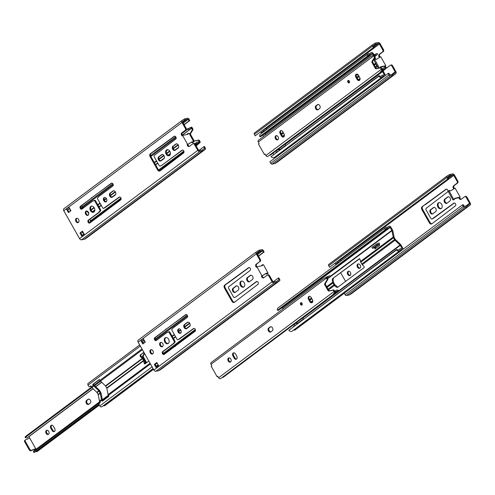 <?xml version="1.0" encoding="UTF-8"?>
<svg xmlns="http://www.w3.org/2000/svg" width="495" height="495" viewBox="0 0 495 495"><rect width="100%" height="100%" fill="white"/><g stroke="black" fill="none" stroke-linecap="round" stroke-linejoin="round"><path stroke-width="0.74" d="M266.768 129.442L266.335 128.681L263.835 129.678M382.74 49.89L379.418 44.006A0.811 0.557 53.2 0 0 378.564 43.492L376.639 43.882A0.507 0.347 -126.8 0 1 376.491 43.882A2.419 1.658 53.2 0 0 375.315 44.067A2.419 1.658 53.2 0 0 374.969 44.482A0.507 0.347 -126.8 0 1 374.882 44.581L373.292 45.583L374.133 47.303L373.416 47.588L372.568 46.085A1.299 0.891 -126.8 0 1 372.636 44.705A1.299 0.891 -126.8 0 1 372.673 44.68L374.882 43.282A3.31 2.277 -126.8 0 1 375.439 43.065L378.124 42.52A1.912 1.312 -126.8 0 1 380.129 43.721L383.458 49.605L382.74 49.89A1.522 1.089 68.3 0 1 382.598 51.864L379.244 54.37A2.03 1.448 -111.7 0 0 378.768 56.282L379.455 57.488M275.536 157.571L275.152 156.896M273.735 154.391L273.036 153.159M263.581 136.447L262.796 135.055M261.744 133.198L261.447 132.672M395.189 71.886L391.861 66.008A1.522 1.089 68.3 0 0 390.413 65.253L391.13 64.969A1.522 1.089 68.3 0 1 392.578 65.724L395.907 71.608A1.912 1.312 -126.8 0 1 395.808 73.631A1.912 1.312 -126.8 0 1 395.746 73.668L393.544 75.067A3.31 2.277 -126.8 0 1 392.987 75.29L390.301 75.84A1.299 0.891 -126.8 0 1 388.934 75.017L388.086 73.514L388.798 73.229L389.862 74.863L391.793 74.467A0.507 0.347 -126.8 0 1 391.935 74.473A2.419 1.658 53.2 0 0 393.11 74.281A2.419 1.658 53.2 0 0 393.457 73.866A0.507 0.347 -126.8 0 1 393.544 73.767L395.128 72.765A0.811 0.557 53.2 0 0 395.189 71.886L391.718 74.485M386.979 67.784A2.03 1.448 68.3 0 1 385.877 67.301L385.221 66.144L384.448 66.318L385.166 67.586A2.03 1.448 -111.7 0 0 386.638 67.994A2.03 1.448 -111.7 0 0 386.88 67.858L390.233 65.352A1.522 1.089 68.3 0 1 390.413 65.253M384.448 66.318L380.321 67.289M379.362 67.976L374.61 59.239L375.191 58.998L376.144 59.505L380.729 56.715L385.815 65.705L385.221 66.144M378.446 68.192L373.88 60.124L374.579 59.27M263.26 130.105L263.711 130.909L266.062 129.975M260.778 131.961L261.23 132.759L263.575 131.825M380.104 57.092L379.486 55.997L378.768 56.282M385.877 67.301L385.166 67.586M388.086 73.514L269.893 161.785L270.746 163.288A1.299 0.891 -126.8 0 0 272.108 164.105L274.793 163.554A3.31 2.277 -126.8 0 0 275.35 163.331L277.553 161.939A1.912 1.312 -126.8 0 0 277.615 161.896L395.808 73.631M383.458 49.605A1.522 1.089 68.3 0 1 383.316 51.579L382.598 51.864M379.486 55.997A2.03 1.448 68.3 0 1 379.956 54.085L383.316 51.579M373.416 47.588L255.222 135.859L254.374 134.355A1.299 0.891 -126.8 0 1 254.442 132.976A1.299 0.891 -126.8 0 1 254.48 132.951L372.599 44.736M261.23 132.759L263.711 130.909M374.133 47.303L255.222 135.859M385.815 65.705L380.333 66.912L380.29 67.766M341.111 260.853L340.684 260.085L338.178 261.082M432.741 213.821L435.637 211.656A2.333 1.671 -111.7 0 0 435.959 208.822A2.333 1.671 -111.7 0 0 433.639 207.473A2.333 1.671 -111.7 0 0 433.36 207.628L430.464 209.793A2.333 1.671 -111.7 0 0 430.143 212.627A2.333 1.671 -111.7 0 0 432.469 213.976A2.333 1.671 -111.7 0 0 432.741 213.821M441.651 204.305A3.199 2.283 -111.7 0 0 438.607 202.721A3.199 2.283 -111.7 0 0 437.667 206.539A3.199 2.283 -111.7 0 0 440.971 208.667A3.199 2.283 -111.7 0 0 441.651 204.305M446.985 203.185L449.881 201.019A2.333 1.671 -111.7 0 0 450.203 198.186A2.333 1.671 -111.7 0 0 447.882 196.837A2.333 1.671 -111.7 0 0 447.604 196.991L444.708 199.157A2.333 1.671 -111.7 0 0 444.386 201.991A2.333 1.671 -111.7 0 0 446.707 203.34A2.333 1.671 -111.7 0 0 446.985 203.185M360.181 265.134A2.333 1.671 -111.7 0 0 357.959 263.977A2.333 1.671 -111.7 0 0 357.272 266.762A2.333 1.671 -111.7 0 0 359.686 268.315A2.333 1.671 -111.7 0 0 360.181 265.134M350.398 272.436A2.283 1.634 -111.7 0 0 348.226 271.303A2.283 1.634 -111.7 0 0 347.552 274.032A2.283 1.634 -111.7 0 0 349.916 275.554A2.283 1.634 -111.7 0 0 350.398 272.436M455.357 205.908L431.863 223.827A2.333 1.671 68.3 0 1 431.584 223.981A2.333 1.671 68.3 0 1 429.363 222.824L421.932 209.682A2.333 1.671 68.3 0 1 422.148 206.656L445.939 189.263A1.596 1.145 68.3 0 1 446.131 189.152A1.596 1.145 68.3 0 1 447.721 190.08A1.596 1.145 68.3 0 1 447.499 192.023L426.183 208.315A1.219 0.872 -111.7 0 0 426.071 209.899L430.879 218.394A1.219 0.872 -111.7 0 0 432.036 218.994A1.219 0.872 -111.7 0 0 432.178 218.914L453.797 203.148A1.596 1.145 68.3 0 1 453.983 203.037A1.596 1.145 68.3 0 1 455.579 203.965A1.596 1.145 68.3 0 1 455.357 205.908M457.089 181.294L453.76 175.409A0.811 0.557 53.2 0 0 452.906 174.896L450.982 175.292A0.507 0.347 -126.8 0 1 450.834 175.286A2.419 1.658 53.2 0 0 449.658 175.478A2.419 1.658 53.2 0 0 449.318 175.886A0.507 0.347 -126.8 0 1 449.225 175.985L447.635 176.987L448.476 178.707L447.765 178.992L446.911 177.488A1.299 0.891 -126.8 0 1 446.979 176.109A1.299 0.891 -126.8 0 1 447.016 176.084L449.225 174.692A3.31 2.277 -126.8 0 1 449.788 174.469L452.473 173.924A1.912 1.312 -126.8 0 1 454.472 175.125L457.801 181.009L457.089 181.294A1.522 1.089 68.3 0 1 456.947 183.268L453.593 185.774A2.03 1.448 -111.7 0 0 453.117 187.685L453.797 188.892M345.597 281.408L340.752 272.844M336.086 264.602L335.796 264.076M469.538 203.297L466.21 197.412A1.522 1.089 68.3 0 0 464.762 196.657L465.473 196.373A1.522 1.089 68.3 0 1 466.921 197.128L470.25 203.012A1.912 1.312 -126.8 0 1 470.151 205.035A1.912 1.312 -126.8 0 1 470.095 205.072L467.893 206.471A3.31 2.277 -126.8 0 1 467.336 206.693L464.65 207.244A1.299 0.891 -126.8 0 1 463.283 206.421L462.429 204.918L463.147 204.633L464.211 206.267L466.135 205.871A0.507 0.347 -126.8 0 1 466.284 205.877A2.419 1.658 53.2 0 0 467.453 205.685A2.419 1.658 53.2 0 0 467.8 205.27A0.507 0.347 -126.8 0 1 467.893 205.171L469.47 204.169A0.811 0.557 53.2 0 0 469.538 203.297L466.061 205.889M461.321 199.194A2.03 1.448 68.3 0 1 460.22 198.705L459.57 197.548L458.791 197.722L459.509 198.99A2.03 1.448 -111.7 0 0 460.981 199.398A2.03 1.448 -111.7 0 0 461.222 199.268L464.576 196.763A1.522 1.089 68.3 0 1 464.762 196.657M458.791 197.722L454.67 198.693M453.903 199.733L452.906 199.801L448.229 191.528L448.922 190.674M460.158 197.109L454.682 198.322L454.583 199.231L453.612 199.268L448.953 190.643L449.54 190.402L450.487 190.909L455.072 188.119L460.158 197.109L459.57 197.548M337.602 261.515L338.054 262.313L340.405 261.379M335.121 263.365L335.573 264.163L337.924 263.229M454.447 188.502L453.828 187.407L453.117 187.685M460.22 198.705L459.509 198.99M462.429 204.918L344.235 293.188L345.089 294.692A1.299 0.891 -126.8 0 0 346.457 295.515L349.142 294.964A3.31 2.277 -126.8 0 0 349.699 294.742L351.902 293.343A1.912 1.312 -126.8 0 0 351.957 293.3L470.151 205.035M457.801 181.009A1.522 1.089 68.3 0 1 457.658 182.983L456.947 183.268M453.828 187.407A2.03 1.448 68.3 0 1 454.305 185.489L457.658 182.983M432.803 213.778A2.333 1.671 68.3 0 1 430.749 212.095A2.333 1.671 68.3 0 1 431.176 209.509L434.016 207.386M441.311 208.482A3.199 2.283 68.3 0 1 438.391 206.285A3.199 2.283 68.3 0 1 438.941 202.647A3.199 2.283 68.3 0 1 438.978 202.622M447.047 203.142A2.333 1.671 68.3 0 1 444.993 201.459A2.333 1.671 68.3 0 1 445.42 198.872L448.253 196.75M360.02 268.117A2.333 1.671 68.3 0 1 357.984 266.477A2.333 1.671 68.3 0 1 358.337 263.891M350.25 275.35A2.283 1.634 68.3 0 1 348.27 273.747A2.283 1.634 68.3 0 1 348.604 271.223M454.348 202.981L433.509 218.295M433.224 218.382L432.896 218.629A1.219 0.872 68.3 0 1 432.748 218.71A1.219 0.872 68.3 0 1 432.587 218.753M446.49 189.096L425.657 204.41M425.366 204.497L422.148 206.656M431.925 223.777A2.333 1.671 68.3 0 1 430.081 222.54L422.643 209.397A2.333 1.671 68.3 0 1 422.86 206.372M447.765 178.992L329.571 267.263L328.717 265.759A1.299 0.891 -126.8 0 1 328.785 264.38A1.299 0.891 -126.8 0 1 328.829 264.355L446.942 176.14M335.573 264.163L338.054 262.313M448.476 178.707L329.571 267.263M373.18 55.013L372.463 53.751A0.507 0.347 53.2 0 0 371.751 53.578A3.607 2.475 -126.8 0 1 371.194 54.277A3.607 2.475 -126.8 0 1 369.579 54.592A2.184 1.504 53.2 0 0 368.608 54.784A2.184 1.504 53.2 0 0 368.193 56.343L260.611 136.688L259.733 136.589A3.298 2.271 -126.8 0 1 260.351 134.238L367.94 53.887A3.298 2.271 -126.8 0 1 369.412 53.602A2.487 1.708 53.2 0 0 370.526 53.386A2.487 1.708 53.2 0 0 370.91 52.897A1.627 1.114 -126.8 0 1 371.163 52.581A1.627 1.114 -126.8 0 1 373.193 53.466L373.886 54.685M368.193 56.343L367.315 56.244L259.733 136.589M357.978 74.646L357.235 75.203L357.013 74.102M377.716 66.899L377.326 66.528A2.03 1.398 -126.8 0 1 376.806 65.854L375.792 64.072A2.03 1.398 -126.8 0 1 375.507 63.304L375.408 62.822M374.684 59.202L374.498 58.268M375.049 56.832A2.03 1.398 -126.8 0 1 375.13 57.142L375.526 59.103M278.475 149.1A0.916 0.631 -126.8 0 1 278.598 149.286L279.118 150.202L285.733 145.258L285.219 144.342A0.916 0.631 53.2 0 0 285.095 144.156M279.743 149.731L279.329 148.995A2.03 1.398 -126.8 0 0 279.087 148.642M276.464 150.604A0.916 0.631 -126.8 0 1 276.587 150.783L277.107 151.699L275.925 152.584A0.712 0.507 -111.7 0 0 275.746 152.893M277.033 156.451A1.627 1.114 -126.8 0 1 276.451 156.439A2.487 1.708 53.2 0 0 275.851 156.377M384.621 76.1A1.627 1.114 -126.8 0 1 384.033 76.094A2.487 1.708 53.2 0 0 382.753 76.273A2.487 1.708 53.2 0 0 382.437 76.62A3.298 2.271 -126.8 0 1 382.022 77.084L274.434 157.435A3.298 2.271 -126.8 0 1 271.087 156.661L379.133 75.679A2.184 1.504 53.2 0 0 381.354 76.193A2.184 1.504 53.2 0 0 381.626 75.883A3.607 2.475 -126.8 0 1 382.084 75.376A3.607 2.475 -126.8 0 1 383.941 75.116A0.507 0.347 53.2 0 0 384.231 74.547L382.579 71.633A0.916 0.631 53.2 0 0 382.456 71.447M382.022 77.084A3.298 2.271 -126.8 0 1 378.669 76.31L379.133 75.679M383.068 70.989A2.03 1.398 -126.8 0 1 383.309 71.342L384.955 74.256A1.627 1.114 -126.8 0 1 385.061 75.772M367.315 56.244A3.298 2.271 -126.8 0 1 367.94 53.887M265.425 135.067L264.881 134.102A0.507 0.347 53.2 0 0 264.646 133.854M371.194 54.277L263.606 134.628A3.607 2.475 -126.8 0 1 262.969 134.925M378.669 76.31L271.087 156.661M377.221 244.852L372.488 248.379L374.666 247.519L374.944 248.911L379.671 245.378L379.17 242.89L376.67 243.887L377.221 244.852L379.393 243.986M402.33 249.808A1.627 1.114 -126.8 0 1 401.742 249.796A2.487 1.708 53.2 0 0 400.461 249.975A2.487 1.708 53.2 0 0 400.146 250.328A3.298 2.271 -126.8 0 1 399.725 250.792A3.298 2.271 -126.8 0 1 396.377 250.012L396.841 249.381A2.184 1.504 53.2 0 0 399.057 249.895A2.184 1.504 53.2 0 0 399.335 249.585A3.607 2.475 -126.8 0 1 399.793 249.078A3.607 2.475 -126.8 0 1 401.649 248.824A0.507 0.347 53.2 0 0 401.934 248.249L400.288 245.334A0.916 0.631 53.2 0 0 400.053 245.031L395.035 240.23A2.03 1.398 -126.8 0 1 394.515 239.561L393.5 237.773A2.03 1.398 -126.8 0 1 393.209 237.012L391.953 230.713A0.916 0.631 53.2 0 0 391.823 230.373L390.171 227.459A0.507 0.347 53.2 0 0 389.46 227.279A3.607 2.475 -126.8 0 1 388.903 227.985A3.607 2.475 -126.8 0 1 387.288 228.294A2.184 1.504 53.2 0 0 386.31 228.486A2.184 1.504 53.2 0 0 385.902 230.045L278.314 310.39L277.435 310.291A3.298 2.271 -126.8 0 1 278.06 307.94L385.642 227.595A3.298 2.271 -126.8 0 1 387.121 227.304A2.487 1.708 53.2 0 0 388.235 227.087A2.487 1.708 53.2 0 0 388.618 226.605A1.627 1.114 -126.8 0 1 388.872 226.289A1.627 1.114 -126.8 0 1 390.901 227.168L392.547 230.082A2.03 1.398 -126.8 0 1 392.838 230.843L394.1 237.142A0.916 0.631 53.2 0 0 394.23 237.482L395.239 239.271A0.916 0.631 53.2 0 0 395.474 239.574L400.492 244.375A2.03 1.398 -126.8 0 1 401.012 245.044L402.664 247.958A1.627 1.114 -126.8 0 1 402.769 249.48M385.902 230.045L385.023 229.946L277.435 310.291M379.442 244.227L374.666 247.519M376.67 243.887L371.943 247.413L372.488 248.379M393.5 237.773L360.762 262.226A2.03 1.398 -126.8 0 1 360.471 261.459L360.038 259.312L359.252 258.761L332.628 278.623L332.232 280.059L332.665 282.224A2.03 1.398 53.2 0 0 332.956 282.992L327.096 287.366M375.457 247.197L375.693 248.348M359.686 258.712L332.628 278.623M337.85 287.187L334.929 284.786A0.916 0.631 53.2 0 1 334.694 284.489L333.686 282.701A0.916 0.631 53.2 0 1 333.556 282.354L333.03 279.743L333.42 278.308M336.984 286.754L336.192 287.075L334.49 285.448A2.03 1.398 53.2 0 1 333.97 284.774L332.956 282.992M336.192 287.075L337.571 287.391L364.209 267.523L364.004 266.322L362.291 264.683A2.03 1.398 -126.8 0 1 361.771 264.014L360.762 262.226M296.183 322.808A0.916 0.631 -126.8 0 1 296.307 322.988L296.827 323.903L303.441 318.959L302.928 318.044A0.916 0.631 53.2 0 0 302.798 317.864M297.452 323.433L297.031 322.703A2.03 1.398 -126.8 0 0 296.796 322.344M294.172 324.305A0.916 0.631 -126.8 0 1 294.296 324.491L294.816 325.401L293.634 326.285A0.712 0.507 -111.7 0 0 293.455 326.595M344.26 293.232L294.995 330.029A1.627 1.114 -126.8 0 1 294.154 330.146A2.487 1.708 53.2 0 0 293.56 330.078M399.725 250.792L292.143 331.136A3.298 2.271 -126.8 0 1 288.789 330.363L396.841 249.381M385.023 229.946A3.298 2.271 -126.8 0 1 385.642 227.595M283.134 308.769L282.589 307.803A0.507 0.347 53.2 0 0 282.354 307.556M388.903 227.985L281.315 308.329A3.607 2.475 -126.8 0 1 280.677 308.626M396.377 250.012L288.789 330.363M373.434 54.865A1.627 1.114 53.2 0 0 373.7 55.867L374.164 56.684A1.015 0.724 68.3 0 1 374.22 57.835L371.986 61.448A1.015 0.724 -111.7 0 0 372.042 62.599L375.278 68.31A1.015 0.724 -111.7 0 0 376.169 68.836L379.95 67.964A1.015 0.724 68.3 0 1 380.841 68.489L381.305 69.306A1.627 1.114 53.2 0 0 382.066 70.111L383.73 69.448A2.184 1.504 -126.8 0 1 384.064 69.034A2.184 1.504 -126.8 0 1 385.178 68.873L385.784 68.18A3.298 2.271 53.2 0 0 383.396 68.137A3.298 2.271 53.2 0 0 382.765 69.139A0.507 0.347 -126.8 0 1 382.029 69.015L381.565 68.199A1.015 0.724 -111.7 0 0 380.674 67.673L376.893 68.551A1.015 0.724 -111.7 0 1 376.002 68.025L372.772 62.308A1.015 0.724 -111.7 0 1 372.71 61.157L374.944 57.544A1.015 0.724 -111.7 0 0 374.888 56.393L374.424 55.576A0.507 0.347 -126.8 0 1 374.777 55.025A3.298 2.271 53.2 0 0 376.887 54.939A3.298 2.271 53.2 0 0 377.574 53.664L376.553 53.627A2.184 1.504 -126.8 0 1 376.219 54.042A2.184 1.504 -126.8 0 1 375.105 54.203L370.124 56.876L258.365 140.339A1.627 1.114 53.2 0 0 258.285 142.059L259.114 143.525L258.464 144.008L264.41 154.52L265.165 154.223M349.359 81.112A1.281 0.916 -111.7 0 0 348.146 80.475A1.281 0.916 -111.7 0 0 347.768 82.003A1.281 0.916 -111.7 0 0 349.086 82.857A1.281 0.916 -111.7 0 0 349.241 82.77A1.281 0.916 -111.7 0 0 349.359 81.112M358.442 75.259A2.234 1.596 -111.7 0 0 356.32 74.157A2.234 1.596 -111.7 0 0 355.843 77.201L357.081 79.392A2.234 1.596 -111.7 0 0 359.209 80.499A2.234 1.596 -111.7 0 0 359.686 77.449L358.442 75.259M319.584 108.584A2.234 1.596 -111.7 0 0 319.894 105.868A2.234 1.596 -111.7 0 0 317.666 104.581A2.234 1.596 -111.7 0 0 317.4 104.73L315.928 105.831A2.234 1.596 -111.7 0 0 315.618 108.541A2.234 1.596 -111.7 0 0 317.839 109.834A2.234 1.596 -111.7 0 0 318.106 109.686L319.584 108.584M282.8 131.75A2.234 1.596 -111.7 0 0 280.677 130.649A2.234 1.596 -111.7 0 0 280.201 133.693L281.438 135.884A2.234 1.596 -111.7 0 0 283.567 136.991A2.234 1.596 -111.7 0 0 284.037 133.941L282.8 131.75M278.103 136.818A2.234 1.596 -111.7 0 0 275.975 135.717A2.234 1.596 -111.7 0 0 275.319 138.383A2.234 1.596 -111.7 0 0 277.627 139.868A2.234 1.596 -111.7 0 0 277.893 139.72A2.234 1.596 -111.7 0 0 278.103 136.818M264.41 154.52L265.06 154.038L265.889 155.504A1.627 1.114 53.2 0 0 267.919 156.383L379.671 72.92L382.066 70.111M348.554 80.444A1.281 0.916 -111.7 0 0 348.492 81.712A1.281 0.916 -111.7 0 0 349.408 82.597M356.709 74.077A2.234 1.596 -111.7 0 0 356.567 76.917L357.811 79.107A2.234 1.596 -111.7 0 0 359.543 80.289M318.05 104.501L316.651 105.54A2.234 1.596 -111.7 0 0 316.237 108.003A2.234 1.596 -111.7 0 0 318.186 109.624M281.061 130.569A2.234 1.596 -111.7 0 0 280.925 133.409L282.162 135.599A2.234 1.596 -111.7 0 0 283.901 136.781M276.365 135.636A2.234 1.596 -111.7 0 0 276.043 138.093A2.234 1.596 -111.7 0 0 277.961 139.658M383.73 69.448L379.671 72.92M269.701 155.053A2.184 1.504 -126.8 0 1 270.233 155.257L383.285 70.828L385.178 68.873M385.71 68.663L383.285 70.828M375.501 54.258L376.553 53.627M326.162 277.095A1.627 1.114 53.2 0 0 326.422 278.097L326.886 278.92A1.015 0.724 68.3 0 1 326.941 280.065L324.714 283.685A1.015 0.724 -111.7 0 0 324.769 284.829L327.999 290.546A1.015 0.724 -111.7 0 0 328.89 291.072L332.677 290.2A1.015 0.724 68.3 0 1 333.568 290.726L334.026 291.543A1.627 1.114 53.2 0 0 334.787 292.347L336.458 291.685A2.184 1.504 -126.8 0 1 336.792 291.264A2.184 1.504 -126.8 0 1 337.906 291.11L338.512 290.417A3.298 2.271 53.2 0 0 336.124 290.373A3.298 2.271 53.2 0 0 335.486 291.376A0.507 0.347 -126.8 0 1 334.756 291.252L334.292 290.435A1.015 0.724 -111.7 0 0 333.401 289.909L329.621 290.782A1.015 0.724 -111.7 0 1 328.729 290.256L325.493 284.545A1.015 0.724 -111.7 0 1 325.438 283.394L327.671 279.78A1.015 0.724 -111.7 0 0 327.61 278.629L327.152 277.813A0.507 0.347 -126.8 0 1 327.504 277.262A3.298 2.271 53.2 0 0 329.614 277.169A3.298 2.271 53.2 0 0 330.301 275.901L329.28 275.857A2.184 1.504 -126.8 0 1 328.946 276.278A2.184 1.504 -126.8 0 1 327.832 276.433L322.845 279.112L211.093 362.575A1.627 1.114 53.2 0 0 211.006 364.295L211.835 365.762L211.186 366.244L217.132 376.757L217.887 376.46M302.086 303.342A1.281 0.916 -111.7 0 0 300.867 302.711A1.281 0.916 -111.7 0 0 300.49 304.239A1.281 0.916 -111.7 0 0 301.814 305.087A1.281 0.916 -111.7 0 0 301.962 305.007A1.281 0.916 -111.7 0 0 302.086 303.342M311.169 297.495A2.234 1.596 -111.7 0 0 309.041 296.387A2.234 1.596 -111.7 0 0 308.571 299.438L309.808 301.628A2.234 1.596 -111.7 0 0 311.93 302.73A2.234 1.596 -111.7 0 0 312.407 299.685L311.169 297.495M272.306 330.815A2.234 1.596 -111.7 0 0 272.615 328.105A2.234 1.596 -111.7 0 0 270.394 326.811A2.234 1.596 -111.7 0 0 270.128 326.96L268.649 328.067A2.234 1.596 -111.7 0 0 268.346 330.778A2.234 1.596 -111.7 0 0 270.567 332.071A2.234 1.596 -111.7 0 0 270.833 331.922L272.306 330.815M235.527 353.987A2.234 1.596 -111.7 0 0 233.399 352.886A2.234 1.596 -111.7 0 0 232.922 355.93L234.166 358.12A2.234 1.596 -111.7 0 0 236.288 359.228A2.234 1.596 -111.7 0 0 236.765 356.177L235.527 353.987M230.825 359.054A2.234 1.596 -111.7 0 0 228.702 357.953A2.234 1.596 -111.7 0 0 228.04 360.614A2.234 1.596 -111.7 0 0 230.348 362.105A2.234 1.596 -111.7 0 0 230.614 361.956A2.234 1.596 -111.7 0 0 230.825 359.054M217.132 376.757L217.781 376.274L218.611 377.735A1.627 1.114 53.2 0 0 220.64 378.619L332.399 295.156L334.787 292.347M301.276 302.68A1.281 0.916 -111.7 0 0 301.22 303.949A1.281 0.916 -111.7 0 0 302.129 304.833M309.431 296.307A2.234 1.596 -111.7 0 0 309.295 299.147L310.532 301.337A2.234 1.596 -111.7 0 0 312.271 302.525M270.777 326.731L269.379 327.777A2.234 1.596 -111.7 0 0 268.964 330.239A2.234 1.596 -111.7 0 0 270.907 331.86M233.788 352.799A2.234 1.596 -111.7 0 0 233.652 355.639L234.89 357.829A2.234 1.596 -111.7 0 0 236.629 359.017M229.086 357.866A2.234 1.596 -111.7 0 0 228.77 360.329A2.234 1.596 -111.7 0 0 230.689 361.894M336.458 291.685L332.399 295.156M222.422 377.283A2.184 1.504 -126.8 0 1 222.954 377.493L336.012 293.059L337.906 291.11M338.438 290.893L336.012 293.059M328.228 276.495L329.28 275.857M66.472 209.088L68.954 207.238L70.94 210.74L68.452 212.596L66.472 209.088A1.015 0.699 53.2 0 0 67.629 209.701L69.071 212.132M162.236 154.452L159.402 156.569A2.333 1.671 -111.7 0 0 158.975 159.155A2.333 1.671 -111.7 0 0 161.03 160.838M167.205 149.682A3.199 2.283 -111.7 0 0 166.605 153.314A3.199 2.283 -111.7 0 0 169.537 155.541M176.48 143.816L173.646 145.932A2.333 1.671 -111.7 0 0 173.219 148.519A2.333 1.671 -111.7 0 0 175.273 150.202M97.131 193.823L80.425 206.297A1.596 1.145 68.3 0 0 80.202 208.24A1.596 1.145 68.3 0 0 81.799 209.162A1.596 1.145 68.3 0 0 81.984 209.057L92.386 201.292A0.811 0.582 68.3 0 0 92.472 201.242L93.747 200.667A1.015 0.724 68.3 0 1 94.83 201.1L99.835 209.948A1.015 0.724 68.3 0 1 99.742 211.266L98.765 212.367A0.811 0.582 68.3 0 0 98.691 212.435L88.289 220.207A1.596 1.145 68.3 0 0 88.073 222.144A1.596 1.145 68.3 0 0 89.663 223.072A1.596 1.145 68.3 0 0 89.855 222.96L106.58 210.455A0.811 0.582 68.3 0 0 106.654 210.381L120.687 199.906A1.596 1.145 68.3 0 0 120.91 197.963A1.596 1.145 68.3 0 0 119.32 197.041A1.596 1.145 68.3 0 0 119.128 197.146L103.746 208.271A1.015 0.724 68.3 0 1 102.663 207.838L97.657 198.99A1.015 0.724 68.3 0 1 97.75 197.672L98.728 196.571A0.811 0.582 68.3 0 0 98.802 196.496L112.835 186.021A1.596 1.145 68.3 0 0 113.052 184.078A1.596 1.145 68.3 0 0 111.462 183.15A1.596 1.145 68.3 0 0 111.27 183.261L97.131 193.823L111.827 183.094M82.145 208.94A1.596 1.145 68.3 0 1 80.821 207.721A1.596 1.145 68.3 0 1 81.137 206.013L96.878 193.898M93.475 200.871L92.472 201.242M90.016 222.843A1.596 1.145 68.3 0 1 88.692 221.624A1.596 1.145 68.3 0 1 89.007 219.922L99.402 212.157A0.811 0.582 68.3 0 1 99.483 212.083L100.454 210.981A1.015 0.724 -111.7 0 0 100.547 209.663L95.541 200.815A1.015 0.724 -111.7 0 0 94.458 200.382M101.326 214.756L100.361 215.115M104.983 207.708L119.685 196.979M104.204 208.092A1.015 0.724 -111.7 0 0 104.464 207.987L104.736 207.782M104.643 197.449A2.333 1.671 -111.7 0 0 104.29 200.036A2.333 1.671 -111.7 0 0 106.326 201.675M113.596 190.761L110.756 192.877A2.333 1.671 -111.7 0 0 110.329 195.469A2.333 1.671 -111.7 0 0 112.384 197.146M91.538 206.118A3.248 2.32 -111.7 0 0 90.919 209.806A3.248 2.32 -111.7 0 0 93.901 212.07M86.563 210.95A2.333 1.671 -111.7 0 0 86.21 213.537A2.333 1.671 -111.7 0 0 88.24 215.177M76.83 218.283A2.283 1.634 -111.7 0 0 76.49 220.807A2.283 1.634 -111.7 0 0 78.47 222.41M161.735 165.355L160.405 165.974A1.219 0.872 68.3 0 1 160.256 166.054A1.219 0.872 68.3 0 1 159.099 165.454L154.292 156.958A1.219 0.872 68.3 0 1 154.409 155.374L175.725 139.083A1.596 1.145 68.3 0 0 175.948 137.14A1.596 1.145 68.3 0 0 174.351 136.212A1.596 1.145 68.3 0 0 174.166 136.323L150.375 153.716A2.333 1.671 68.3 0 0 150.152 156.742L157.589 169.884A2.333 1.671 68.3 0 0 159.811 171.041A2.333 1.671 68.3 0 0 160.089 170.886L183.583 152.967A1.596 1.145 68.3 0 0 183.8 151.025A1.596 1.145 68.3 0 0 182.21 150.103A1.596 1.145 68.3 0 0 182.018 150.208L161.735 165.355L182.575 150.041M160.813 165.813A1.219 0.872 -111.7 0 0 160.974 165.776A1.219 0.872 -111.7 0 0 161.116 165.689L161.45 165.448M153.877 151.47L174.716 136.156M160.145 170.843A2.333 1.671 68.3 0 1 158.301 169.599L150.87 156.463A2.333 1.671 68.3 0 1 151.086 153.431L153.592 151.557M82.566 231.295L80.697 232.693L82.17 235.292M187.667 144.453L192.258 141.663L192.97 142.127L193.786 141.929L189.127 133.304L188.162 133.341L188.063 134.25L182.587 135.463L187.667 144.453L187.079 144.893L187.729 144.497L188.447 145.765A2.03 1.448 -111.7 0 0 189.548 146.254M193.514 143.538A1.522 1.089 68.3 0 1 193.7 143.439A1.522 1.089 68.3 0 1 195.148 144.187L198.476 150.072A0.811 0.557 -126.8 0 0 199.324 150.585L201.255 150.189A0.507 0.347 53.2 0 1 201.397 150.195A2.419 1.658 -126.8 0 0 202.573 150.004A2.419 1.658 -126.8 0 0 202.919 149.595L202.078 150.22M185.316 128.353L186.027 128.069L182.698 122.185A0.811 0.557 -126.8 0 1 182.766 121.312L184.344 120.31A0.507 0.347 53.2 0 0 184.431 120.211A2.419 1.658 -126.8 0 1 184.777 119.796A2.419 1.658 -126.8 0 1 185.953 119.604A0.507 0.347 53.2 0 0 186.101 119.611L188.026 119.215L189.09 120.848L189.802 120.563L188.954 119.06A1.299 0.891 53.2 0 0 187.586 118.237L184.901 118.788A3.31 2.277 53.2 0 0 184.344 119.01L182.141 120.409A1.912 1.312 53.2 0 0 182.086 120.446A1.912 1.312 53.2 0 0 181.987 122.469L185.316 128.353A1.522 1.089 68.3 0 1 185.167 130.327L182.531 132.549A2.03 1.448 -111.7 0 0 182.055 134.467L182.612 135.457M186.027 128.069A1.522 1.089 68.3 0 1 185.885 130.043M84.045 233.912L82.133 235.342A1.015 0.699 53.2 0 0 82.022 235.403A1.015 0.699 53.2 0 0 81.972 236.48L79.986 232.978L80.697 232.693M188.131 133.372L187.364 134.405M187.735 144.509L191.546 142.195L192.493 142.696L193.112 142.43M79.986 232.978L82.467 231.122L84.453 234.624L81.972 236.48M182.587 135.463L181.993 135.902L181.337 134.751A2.03 1.448 68.3 0 1 181.814 132.833L185.167 130.327M182.03 120.489L63.948 208.68A1.912 1.312 53.2 0 0 63.892 208.717A1.912 1.312 53.2 0 0 63.793 210.74L79.565 238.621A1.912 1.312 53.2 0 0 81.57 239.828L84.255 239.283A3.31 2.277 53.2 0 0 84.812 239.06L87.021 237.668A1.299 0.891 53.2 0 0 87.064 237.637A1.299 0.891 53.2 0 0 87.101 237.606M187.079 144.893L187.735 146.05A2.03 1.448 68.3 0 0 189.208 146.464A2.03 1.448 68.3 0 0 189.449 146.328L192.803 143.822A1.522 1.089 68.3 0 1 192.982 143.717A1.522 1.089 68.3 0 1 194.436 144.472L197.759 150.356A1.912 1.312 53.2 0 0 199.763 151.557L202.449 151.012A3.31 2.277 53.2 0 0 203.006 150.789L205.215 149.397A1.299 0.891 53.2 0 0 205.258 149.372A1.299 0.891 53.2 0 0 205.326 147.993L204.472 146.489L203.761 146.774L204.602 148.494L203.006 149.496A0.507 0.347 53.2 0 0 202.919 149.595M163.864 158.716L160.968 160.881A2.333 1.671 68.3 0 1 160.689 161.036A2.333 1.671 68.3 0 1 158.369 159.687A2.333 1.671 68.3 0 1 158.691 156.853L161.587 154.688A2.333 1.671 68.3 0 1 161.859 154.533A2.333 1.671 68.3 0 1 164.185 155.882A2.333 1.671 68.3 0 1 163.864 158.716M166.45 149.991A3.199 2.283 68.3 0 1 166.834 149.781A3.199 2.283 68.3 0 1 169.878 151.365A3.199 2.283 68.3 0 1 169.197 155.727A3.199 2.283 68.3 0 1 166.011 153.877A3.199 2.283 68.3 0 1 166.45 149.991M178.107 148.079L175.211 150.245A2.333 1.671 68.3 0 1 174.933 150.4A2.333 1.671 68.3 0 1 172.606 149.051A2.333 1.671 68.3 0 1 172.928 146.217L175.824 144.051A2.333 1.671 68.3 0 1 176.102 143.897A2.333 1.671 68.3 0 1 178.429 145.245A2.333 1.671 68.3 0 1 178.107 148.079M103.987 197.684A2.333 1.671 68.3 0 1 104.266 197.53A2.333 1.671 68.3 0 1 106.487 198.687A2.333 1.671 68.3 0 1 105.992 201.873A2.333 1.671 68.3 0 1 103.665 200.518A2.333 1.671 68.3 0 1 103.987 197.684M110.045 193.161L112.94 191.002A2.333 1.671 68.3 0 1 113.219 190.847A2.333 1.671 68.3 0 1 115.545 192.196A2.333 1.671 68.3 0 1 115.224 195.03L112.328 197.196A2.333 1.671 68.3 0 1 112.049 197.35A2.333 1.671 68.3 0 1 109.723 195.995A2.333 1.671 68.3 0 1 110.045 193.161L110.756 192.877M90.777 206.434A3.248 2.32 68.3 0 1 91.16 206.217A3.248 2.32 68.3 0 1 94.254 207.826A3.248 2.32 68.3 0 1 93.561 212.256A3.248 2.32 68.3 0 1 90.331 210.375A3.248 2.32 68.3 0 1 90.777 206.434M85.907 211.192A2.333 1.671 68.3 0 1 86.18 211.037A2.333 1.671 68.3 0 1 88.407 212.194A2.333 1.671 68.3 0 1 87.906 215.375A2.333 1.671 68.3 0 1 85.585 214.026A2.333 1.671 68.3 0 1 85.907 211.192M76.181 218.518A2.283 1.634 68.3 0 1 76.453 218.363A2.283 1.634 68.3 0 1 78.625 219.495A2.283 1.634 68.3 0 1 78.136 222.614A2.283 1.634 68.3 0 1 75.865 221.29A2.283 1.634 68.3 0 1 76.181 218.518M181.337 134.751L182.055 134.467M187.735 146.05L188.447 145.765M203.761 146.774L198.829 150.455M189.802 120.563L184.165 124.777M69.851 208.822L67.679 209.682M91.47 197.691L92.188 197.406M90.932 198.452L91.649 198.167M99.328 211.575L100.04 211.291M98.765 212.367L99.483 212.083M98.691 212.435L99.402 212.157M189.09 120.848L184.066 124.598M192.258 141.663L191.546 142.195M140.821 340.492L143.303 338.642L145.282 342.144L142.801 344L140.821 340.492A1.015 0.699 53.2 0 0 141.972 341.111L143.414 343.542M236.585 285.856L233.745 287.972A2.333 1.671 -111.7 0 0 233.318 290.559A2.333 1.671 -111.7 0 0 235.373 292.242M241.554 281.086A3.199 2.283 -111.7 0 0 240.947 284.718A3.199 2.283 -111.7 0 0 243.88 286.945M250.823 275.22L247.989 277.336A2.333 1.671 -111.7 0 0 247.562 279.923A2.333 1.671 -111.7 0 0 249.616 281.606M171.474 325.227L154.768 337.701A1.596 1.145 68.3 0 0 154.551 339.644A1.596 1.145 68.3 0 0 156.142 340.566A1.596 1.145 68.3 0 0 156.333 340.461L166.728 332.696A0.811 0.582 68.3 0 0 166.815 332.646L168.09 332.071A1.015 0.724 68.3 0 1 169.179 332.504L174.184 341.352A1.015 0.724 68.3 0 1 174.085 342.67L173.114 343.771A0.811 0.582 68.3 0 0 173.04 343.846L162.638 351.611A1.596 1.145 68.3 0 0 162.416 353.548A1.596 1.145 68.3 0 0 164.012 354.476A1.596 1.145 68.3 0 0 164.198 354.371L180.929 341.859A0.811 0.582 68.3 0 0 181.003 341.791L195.036 331.31A1.596 1.145 68.3 0 0 195.253 329.367A1.596 1.145 68.3 0 0 193.663 328.445A1.596 1.145 68.3 0 0 193.477 328.55L178.095 339.675A1.015 0.724 68.3 0 1 177.006 339.242L172 330.394A1.015 0.724 68.3 0 1 172.099 329.076L173.071 327.975A0.811 0.582 68.3 0 0 173.145 327.907L187.178 317.425A1.596 1.145 68.3 0 0 187.401 315.482A1.596 1.145 68.3 0 0 185.811 314.56A1.596 1.145 68.3 0 0 185.619 314.665L171.474 325.227L186.169 314.498M156.494 340.343A1.596 1.145 68.3 0 1 155.164 339.125A1.596 1.145 68.3 0 1 155.486 337.417L171.221 325.308M167.817 332.275L166.815 332.646M164.359 354.247A1.596 1.145 68.3 0 1 163.034 353.028A1.596 1.145 68.3 0 1 163.35 351.326L173.751 343.561A0.811 0.582 68.3 0 1 173.825 343.487L174.803 342.385A1.015 0.724 -111.7 0 0 174.896 341.067L169.89 332.219A1.015 0.724 -111.7 0 0 168.801 331.786M175.676 346.16L174.71 346.519M179.332 339.112L194.028 328.383M178.553 339.496A1.015 0.724 -111.7 0 0 178.806 339.397L179.079 339.193M178.992 328.853A2.333 1.671 -111.7 0 0 178.639 331.44A2.333 1.671 -111.7 0 0 180.669 333.079M187.939 322.165L185.105 324.287A2.333 1.671 -111.7 0 0 184.678 326.873A2.333 1.671 -111.7 0 0 186.733 328.556M165.881 337.522A3.248 2.32 -111.7 0 0 165.268 341.216A3.248 2.32 -111.7 0 0 168.251 343.474M160.906 342.361A2.333 1.671 -111.7 0 0 160.553 344.947A2.333 1.671 -111.7 0 0 162.589 346.58M151.173 349.687A2.283 1.634 -111.7 0 0 150.839 352.211A2.283 1.634 -111.7 0 0 152.819 353.814M236.078 296.759L234.748 297.384A1.219 0.872 68.3 0 1 234.605 297.464A1.219 0.872 68.3 0 1 233.448 296.858L228.641 288.362A1.219 0.872 68.3 0 1 228.752 286.778L250.068 270.487A1.596 1.145 68.3 0 0 250.291 268.544A1.596 1.145 68.3 0 0 248.7 267.622A1.596 1.145 68.3 0 0 248.509 267.727L224.718 285.12A2.333 1.671 68.3 0 0 224.501 288.152L231.932 301.288A2.333 1.671 68.3 0 0 234.154 302.445A2.333 1.671 68.3 0 0 234.432 302.29L257.926 284.371A1.596 1.145 68.3 0 0 258.149 282.428A1.596 1.145 68.3 0 0 256.552 281.507A1.596 1.145 68.3 0 0 256.367 281.612L236.078 296.759L256.917 281.451M235.156 297.217A1.219 0.872 -111.7 0 0 235.317 297.179A1.219 0.872 -111.7 0 0 235.465 297.099L235.793 296.851M228.226 282.874L249.059 267.56M234.494 302.247A2.333 1.671 68.3 0 1 232.65 301.01L225.213 287.867A2.333 1.671 68.3 0 1 225.429 284.835L227.941 282.967M156.915 362.699L155.046 364.097L156.519 366.696M262.016 275.857L266.601 273.067L267.548 273.574L268.135 273.333L263.476 264.707L262.505 264.745L262.406 265.66L256.93 266.867L262.016 275.857L261.422 276.297L262.072 275.901L262.789 277.169A2.03 1.448 -111.7 0 0 263.891 277.658M267.863 274.942A1.522 1.089 68.3 0 1 268.043 274.843A1.522 1.089 68.3 0 1 269.49 275.597L272.819 281.476A0.811 0.557 -126.8 0 0 273.673 281.989L275.597 281.599A0.507 0.347 53.2 0 1 275.746 281.599A2.419 1.658 -126.8 0 0 276.922 281.414A2.419 1.658 -126.8 0 0 277.268 280.999L276.427 281.624M259.658 259.757L260.37 259.473L257.041 253.595A0.811 0.557 -126.8 0 1 257.109 252.716L258.693 251.714A0.507 0.347 53.2 0 0 258.78 251.615A2.419 1.658 -126.8 0 1 259.126 251.2A2.419 1.658 -126.8 0 1 260.296 251.008A0.507 0.347 53.2 0 0 260.444 251.015L262.375 250.619L263.439 252.252L264.151 251.967L263.297 250.464A1.299 0.891 53.2 0 0 261.935 249.641L259.25 250.192A3.31 2.277 53.2 0 0 258.687 250.414L256.484 251.813A1.912 1.312 53.2 0 0 256.429 251.856A1.912 1.312 53.2 0 0 256.33 253.879L259.658 259.757A1.522 1.089 68.3 0 1 259.516 261.731L256.874 263.959A2.03 1.448 -111.7 0 0 256.398 265.871L256.961 266.861M260.37 259.473A1.522 1.089 68.3 0 1 260.228 261.453M158.394 365.316L156.482 366.746A1.015 0.699 53.2 0 0 156.37 366.807A1.015 0.699 53.2 0 0 156.315 367.884L154.335 364.382L155.046 364.097M262.474 264.776L261.713 265.809M262.084 275.913L265.889 273.599L266.836 274.1L267.455 273.834M154.335 364.382L156.816 362.526L158.796 366.028L156.315 367.884M256.93 266.867L256.336 267.312L255.686 266.155A2.03 1.448 68.3 0 1 256.163 264.237L259.516 261.731M256.379 251.899L138.291 340.084A1.912 1.312 53.2 0 0 138.235 340.121A1.912 1.312 53.2 0 0 138.136 342.144L153.914 370.031A1.912 1.312 53.2 0 0 155.919 371.231L158.604 370.687A3.31 2.277 53.2 0 0 159.161 370.464L161.37 369.072A1.299 0.891 53.2 0 0 161.407 369.047A1.299 0.891 53.2 0 0 161.444 369.016M261.422 276.297L262.078 277.454A2.03 1.448 68.3 0 0 263.55 277.868A2.03 1.448 68.3 0 0 263.792 277.732L267.151 275.226A1.522 1.089 68.3 0 1 267.331 275.127A1.522 1.089 68.3 0 1 268.779 275.876L272.108 281.76A1.912 1.312 53.2 0 0 274.112 282.961L276.798 282.416A3.31 2.277 53.2 0 0 277.355 282.2L279.564 280.801A1.299 0.891 53.2 0 0 279.601 280.776A1.299 0.891 53.2 0 0 279.669 279.397L278.815 277.893L278.103 278.178L278.945 279.898L277.355 280.9A0.507 0.347 53.2 0 0 277.268 280.999M238.213 290.126L235.317 292.285A2.333 1.671 68.3 0 1 235.038 292.44A2.333 1.671 68.3 0 1 232.712 291.091A2.333 1.671 68.3 0 1 233.034 288.257L235.929 286.091A2.333 1.671 68.3 0 1 236.208 285.937A2.333 1.671 68.3 0 1 238.528 287.292A2.333 1.671 68.3 0 1 238.213 290.126M240.799 281.401A3.199 2.283 68.3 0 1 241.176 281.185A3.199 2.283 68.3 0 1 244.221 282.769A3.199 2.283 68.3 0 1 243.54 287.131A3.199 2.283 68.3 0 1 240.36 285.281A3.199 2.283 68.3 0 1 240.799 281.401M252.45 279.489L249.554 281.649A2.333 1.671 68.3 0 1 249.276 281.803A2.333 1.671 68.3 0 1 246.956 280.455A2.333 1.671 68.3 0 1 247.277 277.621L250.173 275.455A2.333 1.671 68.3 0 1 250.451 275.3A2.333 1.671 68.3 0 1 252.772 276.656A2.333 1.671 68.3 0 1 252.45 279.489M178.336 329.095A2.333 1.671 68.3 0 1 178.608 328.934A2.333 1.671 68.3 0 1 180.836 330.091A2.333 1.671 68.3 0 1 180.335 333.277A2.333 1.671 68.3 0 1 178.014 331.928A2.333 1.671 68.3 0 1 178.336 329.095M184.394 324.571L187.289 322.406A2.333 1.671 68.3 0 1 187.562 322.251A2.333 1.671 68.3 0 1 189.888 323.6A2.333 1.671 68.3 0 1 189.566 326.434L186.671 328.6A2.333 1.671 68.3 0 1 186.392 328.754A2.333 1.671 68.3 0 1 184.072 327.405A2.333 1.671 68.3 0 1 184.394 324.571L185.105 324.287M165.126 337.838A3.248 2.32 68.3 0 1 165.509 337.621A3.248 2.32 68.3 0 1 168.603 339.23A3.248 2.32 68.3 0 1 167.91 343.66A3.248 2.32 68.3 0 1 164.674 341.779A3.248 2.32 68.3 0 1 165.126 337.838M160.25 342.596A2.333 1.671 68.3 0 1 160.529 342.441A2.333 1.671 68.3 0 1 162.75 343.598A2.333 1.671 68.3 0 1 162.255 346.785A2.333 1.671 68.3 0 1 159.928 345.43A2.333 1.671 68.3 0 1 160.25 342.596M150.523 349.922A2.283 1.634 68.3 0 1 150.796 349.773A2.283 1.634 68.3 0 1 152.967 350.899A2.283 1.634 68.3 0 1 152.485 354.018A2.283 1.634 68.3 0 1 150.208 352.694A2.283 1.634 68.3 0 1 150.523 349.922M255.686 266.155L256.398 265.871M262.078 277.454L262.789 277.169M278.103 278.178L273.172 281.859M264.151 251.967L258.508 256.181M144.194 340.226L142.028 341.086M165.819 329.095L166.53 328.81M165.281 329.856L165.992 329.571M173.671 342.979L174.388 342.695M173.114 343.771L173.825 343.487M173.04 343.846L173.751 343.561M263.439 252.252L258.409 256.008M266.601 273.067L265.889 273.599M166.462 150.715L167.824 149.7M113.225 184.598L82.739 207.368L83.401 207.999M86.52 210.988L87.757 212.169A0.916 0.631 -126.8 0 1 87.992 212.473L88.809 213.92M80.846 206.378L81.681 205.753L82.213 206.693A2.03 1.398 -126.8 0 0 82.739 207.368M81.78 205.932L80.734 206.712M121.126 198.922L90.684 221.661L90.956 222.144M90.684 221.661A2.03 1.398 -126.8 0 1 90.393 220.894L90.041 219.149M81.879 231.809L82.108 232.204A1.627 1.114 53.2 0 0 83.674 233.25M187.958 144.899L187.865 144.435M70.37 209.738A1.627 1.114 53.2 0 0 70.259 211.247M148.834 361.053L144.849 364.004L144.175 363.386L143.655 360.805A0.916 0.631 -126.8 0 0 143.525 360.465L142.517 358.677A0.916 0.631 -126.8 0 0 142.282 358.374L140.196 356.381L139.998 355.181L143.989 352.483M140.79 354.865L140.995 356.066L142.721 357.718A2.03 1.398 -126.8 0 1 143.241 358.386L144.249 360.174A2.03 1.398 -126.8 0 1 144.54 360.942L145.326 363.67M142.424 349.718L100.448 381.07L105.466 385.871A0.916 0.631 -126.8 0 1 105.701 386.174L106.71 387.956A0.916 0.631 -126.8 0 1 106.84 388.303L108.096 394.595A2.03 1.398 -126.8 0 0 108.386 395.363L108.906 396.278L102.286 401.216L101.772 400.307L99.761 401.804L100.275 402.72L99.093 403.604A0.712 0.507 68.3 0 0 99.031 404.526L99.811 405.912A1.627 1.114 53.2 0 0 101.84 406.791L153.066 368.534M143.878 352.292L139.998 355.181M101.772 400.307A2.03 1.398 53.2 0 1 101.481 399.539L100.219 393.247A0.916 0.631 53.2 0 0 100.089 392.9L99.08 391.118A0.916 0.631 53.2 0 0 98.845 390.815L93.827 386.013A2.03 1.398 53.2 0 1 93.301 385.339L92.769 384.398L93.499 384.108L94.031 385.054A0.916 0.631 53.2 0 0 94.267 385.357L99.285 390.159A2.03 1.398 53.2 0 1 99.804 390.827L100.813 392.615A2.03 1.398 53.2 0 1 101.104 393.377L102.366 399.675A0.916 0.631 53.2 0 0 102.496 400.016L102.91 400.752M92.769 384.398L99.39 379.455L99.922 380.401A2.03 1.398 -126.8 0 0 100.448 381.07M99.489 379.634L93.499 384.108M93.301 385.339L91.297 386.843A2.03 1.398 53.2 0 0 91.816 387.517L96.834 392.312A0.916 0.631 53.2 0 1 97.07 392.615L98.078 394.404A0.916 0.631 53.2 0 1 98.208 394.744L99.47 401.043A2.03 1.398 53.2 0 0 99.761 401.804M91.297 386.843L90.758 385.902L89.576 386.781A0.712 0.507 68.3 0 1 88.822 386.477L88.048 385.122A1.627 1.114 53.2 0 1 88.135 383.396L139.695 344.891M90.127 386.564A0.712 0.507 -111.7 0 0 90.307 386.496L90.863 386.075M103.245 405.745A2.487 1.708 -126.8 0 1 103.591 405.776A3.298 2.271 53.2 0 0 105.07 405.485L153.506 369.313M189.777 134.454A1.015 0.724 -111.7 0 1 189.894 133.817L192.122 130.204A1.015 0.724 -111.7 0 0 192.066 129.053L191.602 128.236A0.507 0.347 53.2 0 0 190.872 128.112A3.298 2.271 -126.8 0 1 190.235 129.121A3.298 2.271 -126.8 0 1 187.846 129.071L188.453 128.384A2.184 1.504 53.2 0 0 189.566 128.224A2.184 1.504 53.2 0 0 189.901 127.809L191.571 127.141A1.627 1.114 -126.8 0 1 192.332 127.945L192.796 128.762A1.015 0.724 68.3 0 1 192.852 129.913L190.618 133.532A1.015 0.724 -111.7 0 0 190.674 134.677L193.91 140.394A1.015 0.724 -111.7 0 0 194.801 140.92L198.582 140.048A1.015 0.724 68.3 0 1 199.473 140.574L199.937 141.391A1.627 1.114 -126.8 0 1 200.197 142.393L198.526 143.055A2.184 1.504 53.2 0 0 197.412 143.216A2.184 1.504 53.2 0 0 197.078 143.63L195.575 144.948M198.526 143.055L196.014 145.722M196.193 145.846L200.197 142.393M195.531 144.874L196.552 143.841L196.057 143.587L195.179 144.243M90.932 222.1L89.942 222.837M196.057 143.587A3.298 2.271 -126.8 0 1 196.744 142.319A3.298 2.271 -126.8 0 1 198.86 142.226A0.507 0.347 53.2 0 0 199.207 141.675L198.749 140.858A1.015 0.724 -111.7 0 0 197.858 140.333L198.582 140.048M193.526 141.069A1.015 0.724 -111.7 0 0 194.071 141.211L197.858 140.333M196.552 143.841L197.078 143.63M186.2 129.616L187.927 128.595M189.901 127.809L188.849 128.44M82.43 207.021L80.994 208.098M187.846 129.071L182.018 133.427M82.857 207.479L81.378 208.587M36.042 449.262L35.69 448.643L31.593 450.271A1.522 1.046 -126.8 0 1 29.861 449.349L25.4 441.466A1.522 1.046 -126.8 0 1 25.48 439.851A1.522 1.046 -126.8 0 1 25.647 439.758L29.743 438.131L28.914 436.664A0.507 0.347 53.2 0 0 28.852 436.571M93.01 388.655L27.547 437.549A3.298 2.271 -126.8 0 1 25.158 437.5L25.295 436.621L91.513 387.17M35.789 448.823L30.944 450.753A1.522 1.046 -126.8 0 1 29.211 449.837L24.75 441.948A1.522 1.046 -126.8 0 1 24.83 440.34A1.522 1.046 -126.8 0 1 24.997 440.241M99.353 405.096L37.162 451.539A1.627 1.114 -126.8 0 1 36.123 451.582A2.184 1.504 53.2 0 0 35.659 451.446M98.913 404.205L34.273 452.479L33.369 452.015A3.298 2.271 -126.8 0 1 34.056 450.747L99.712 401.717M108.64 395.802L102.644 400.282M100.009 402.249L33.369 452.015M86.557 400.436A2.234 1.596 -111.7 0 0 86.248 403.147A2.234 1.596 -111.7 0 0 88.469 404.44A2.234 1.596 -111.7 0 0 88.735 404.291L90.214 403.19A2.234 1.596 -111.7 0 0 90.523 400.474A2.234 1.596 -111.7 0 0 88.302 399.187A2.234 1.596 -111.7 0 0 88.036 399.335L86.557 400.436L87.281 400.146A2.234 1.596 -111.7 0 0 86.866 402.608A2.234 1.596 -111.7 0 0 88.815 404.229M52.068 430.489A2.234 1.596 -111.7 0 0 54.196 431.597A2.234 1.596 -111.7 0 0 54.667 428.546L53.429 426.356A2.234 1.596 -111.7 0 0 51.307 425.255A2.234 1.596 -111.7 0 0 50.83 428.299L52.068 430.489L52.798 430.204A2.234 1.596 -111.7 0 0 54.53 431.386M48.522 434.325A2.234 1.596 -111.7 0 0 48.832 431.615A2.234 1.596 -111.7 0 0 46.604 430.322A2.234 1.596 -111.7 0 0 45.948 432.989A2.234 1.596 -111.7 0 0 48.256 434.474A2.234 1.596 -111.7 0 0 48.522 434.325M35.69 448.643L29.743 438.131M144.385 353.189L142.616 356.054A1.015 0.724 -111.7 0 0 142.671 357.204L145.907 362.915A1.015 0.724 -111.7 0 0 146.056 363.126M88.679 399.1L87.281 400.146M51.697 425.174A2.234 1.596 -111.7 0 0 51.554 428.014L52.798 430.204M46.994 430.242A2.234 1.596 -111.7 0 0 46.672 432.698A2.234 1.596 -111.7 0 0 48.597 434.264M144.645 353.653L143.346 355.763A1.015 0.724 -111.7 0 0 143.401 356.914L146.631 362.631A1.015 0.724 -111.7 0 0 146.662 362.674M100.139 380.729L94.137 385.209M100.565 381.187L94.576 385.654M91.934 387.628L25.158 437.5M379.418 44.006L265.685 128.941M374.591 59.592L373.88 60.124M392.578 65.724L391.861 66.008M378.564 43.492L373.929 46.951M393.457 73.866L392.615 74.498M388.934 75.017L270.746 163.288M390.301 75.84L272.108 164.105M392.987 75.29L274.793 163.554M393.544 75.067L275.35 163.331M395.746 73.668L277.553 161.939M372.568 46.085L254.374 134.355M379.956 54.085L379.244 54.37M376.491 43.882L373.471 46.134M376.639 43.882L373.515 46.214M453.76 175.409L340.034 260.345M453.612 199.268L452.906 199.801M453.995 199.473L453.29 199.999M448.934 190.996L448.229 191.528M466.921 197.128L466.21 197.412M452.906 174.896L448.278 178.355M467.8 205.27L466.958 205.901M463.283 206.421L345.089 294.692M464.65 207.244L346.457 295.515M467.336 206.693L349.142 294.964M467.893 206.471L349.699 294.742M470.095 205.072L351.902 293.343M446.911 177.488L328.717 265.759M454.305 185.489L453.593 185.774M431.176 209.509L430.464 209.793M433.948 207.393L433.36 207.628M445.42 198.872L444.708 199.157M448.185 196.756L447.604 196.991M454.2 202.987L453.797 203.148M432.896 218.629L432.178 218.914M446.341 189.102L445.939 189.263M422.643 209.397L421.932 209.682M430.081 222.54L429.363 222.824M450.834 175.286L447.814 177.544M450.982 175.292L447.857 177.618M454.546 199.25L453.835 199.782M375.507 63.304L373.979 64.443M358.757 75.815L356.784 77.288M283.115 132.307L281.135 133.78M369.579 54.592L368.144 55.663M372.463 53.751L264.881 134.102M384.231 74.547L383.563 75.042M375.792 64.072L374.368 65.136M359.147 76.502L357.173 77.975M283.505 132.994L281.525 134.473M376.806 65.854L375.377 66.918M360.026 78.383L358.262 79.707M284.384 134.875L282.614 136.199M377.326 66.528L375.804 67.666M360.02 79.454L359.017 80.202M284.377 135.946L283.369 136.694M278.598 149.286L276.587 150.783M382.579 71.633L285.219 144.342M381.626 75.883L380.977 76.372M384.033 76.094L276.451 156.439M370.91 52.897L369.951 53.615M393.209 237.012L360.471 261.459M391.953 230.713L327.665 278.728M332.665 282.224L326.7 286.679M311.479 298.046L309.505 299.524M333.03 279.743L332.232 280.059M387.288 228.294L385.853 229.371M390.171 227.459L282.589 307.803M401.934 248.249L401.272 248.744M391.823 230.373L330.171 276.414M311.869 298.739L309.895 300.211M394.515 239.561L361.771 264.014M333.97 284.774L328.105 289.154M312.753 300.62L310.984 301.938M395.035 240.23L362.291 264.683M334.49 285.448L328.525 289.903M312.741 301.69L311.739 302.439M296.307 322.988L294.296 324.491M400.053 245.031L337.386 291.833M400.288 245.334L302.928 318.044M399.335 249.585L398.685 250.074M401.742 249.796L294.154 330.146M388.618 226.605L387.659 227.323M374.777 55.025L374.344 55.347M373.7 55.867L258.285 142.059M381.305 69.306L265.889 155.504M374.944 57.544L374.22 57.835M372.71 61.157L371.986 61.448M374.888 56.393L374.164 56.684M372.772 62.308L372.042 62.599M376.002 68.025L375.278 68.31M376.893 68.551L376.169 68.836M380.674 67.673L379.95 67.964M381.565 68.199L380.841 68.489M357.811 79.107L357.081 79.392M356.567 76.917L355.843 77.201M316.651 105.54L315.928 105.831M317.963 104.507L317.4 104.73M282.162 135.599L281.438 135.884M280.925 133.409L280.201 133.693M327.504 277.262L327.071 277.584M326.422 278.097L211.006 364.295M334.026 291.543L218.611 377.735M327.671 279.78L326.941 280.065M325.438 283.394L324.714 283.685M327.61 278.629L326.886 278.92M325.493 284.545L324.769 284.829M328.729 290.256L327.999 290.546M329.621 290.782L328.89 291.072M333.401 289.909L332.677 290.2M334.292 290.435L333.568 290.726M310.532 301.337L309.808 301.628M309.295 299.147L308.571 299.438M269.379 327.777L268.649 328.067M270.691 326.737L270.128 326.96M234.89 357.829L234.166 358.12M233.652 355.639L232.922 355.93M193.749 141.947L193.044 142.48M181.987 122.469L63.793 210.74M197.759 150.356L79.565 238.621M194.436 144.472L195.148 144.187M204.608 148.277L201.985 150.239M205.215 149.397L87.021 237.668M203.006 150.789L84.812 239.06M202.449 151.012L84.255 239.283M199.763 151.557L81.57 239.828M67.629 209.701L69.541 208.271M157.589 169.884L158.301 169.599M150.152 156.742L150.87 156.463M150.375 153.716L151.086 153.431M174.166 136.323L174.568 136.162M160.405 165.974L161.116 165.689M182.018 150.208L182.42 150.047M112.94 191.002L113.528 190.767M111.27 183.261L111.672 183.101M80.425 206.297L81.137 206.013M94.83 201.1L95.541 200.815M99.835 209.948L100.547 209.663M99.742 211.266L100.454 210.981M88.289 220.207L89.007 219.922M119.128 197.146L119.53 196.985M103.746 208.271L104.464 207.987M188.242 119.344L183.212 123.094M188.026 119.215L183.101 122.896M186.101 119.611L182.686 122.16M185.953 119.604L182.643 122.073M181.814 132.833L182.531 132.549M188.088 133.495L187.376 134.021M192.97 142.127L192.264 142.653M193.205 142.164L192.493 142.696M158.691 156.853L159.402 156.569M161.587 154.688L162.168 154.459M172.928 146.217L173.646 145.932M175.824 144.051L176.412 143.816M268.098 273.351L267.387 273.884M256.33 253.879L138.136 342.144M272.108 281.76L153.914 370.031M268.779 275.876L269.49 275.597M278.957 279.681L276.334 281.643M279.564 280.801L161.37 369.072M277.355 282.2L159.161 370.464M276.798 282.416L158.604 370.687M274.112 282.961L155.919 371.231M141.972 341.111L143.89 339.681M231.932 301.288L232.65 301.01M224.501 288.152L225.213 287.867M224.718 285.12L225.429 284.835M248.509 267.727L248.911 267.566M234.748 297.384L235.465 297.099M256.367 281.612L256.769 281.451M187.289 322.406L187.871 322.171M185.619 314.665L186.021 314.504M154.768 337.701L155.486 337.417M169.179 332.504L169.89 332.219M174.184 341.352L174.896 341.067M174.085 342.67L174.803 342.385M162.638 351.611L163.35 351.326M193.477 328.55L193.873 328.389M178.095 339.675L178.806 339.397M262.585 250.748L257.561 254.504M262.375 250.619L257.443 254.3M260.444 251.015L257.029 253.564M260.296 251.008L256.992 253.483M258.693 251.714L256.917 253.038L258.706 251.701M256.163 264.237L256.874 263.959M262.43 264.899L261.725 265.431M267.319 273.531L266.607 274.063M267.548 273.574L266.836 274.1M233.034 288.257L233.745 287.972M235.929 286.091L236.517 285.863M247.277 277.621L247.989 277.336M250.173 275.455L250.761 275.226M178.095 144.701L173.17 148.382M169.649 151.006L166.592 153.289M163.851 155.337L158.926 159.019M156.488 160.838L154.279 162.49M176.115 137.629L150.876 156.476M115.217 191.658L110.286 195.339M106.264 198.347L104.228 199.862M99.959 203.055L97.744 204.707M94.038 207.479L90.919 209.806M88.178 211.848L87.757 212.169M82.795 231.697L82.108 232.204M184.016 151.953L159.136 170.534M183.837 151.105L158.561 169.983M120.959 198.068L90.393 220.894M101.333 205.487L99.124 207.139M94.811 210.356L92.763 211.891M170.416 153.895L168.436 155.374M157.862 163.27L155.653 164.922M178.627 147.318L174.834 150.152M170.441 153.431L168.09 155.189M164.383 157.954L160.59 160.795M157.688 162.96L155.48 164.606M115.737 194.287L111.963 197.109M106.784 200.976L105.905 201.632M101.153 205.178L98.944 206.83M94.83 209.899L92.417 211.705M178.305 145.023L173.312 148.748M169.859 151.334L166.753 153.648M164.068 155.659L159.074 159.384M156.68 161.172L154.465 162.824M115.428 191.98L110.434 195.711M106.475 198.668L104.377 200.234M100.145 203.389L97.936 205.041M94.242 207.801L91.08 210.165M88.395 212.169L87.992 212.473M175.762 136.83L150.548 155.665M112.885 183.787L82.213 206.693M189.56 323.062L184.635 326.743M180.607 329.75L178.577 331.273M174.302 334.459L172.093 336.111M187.574 316.002L155.609 339.873M142.282 358.374L105.466 385.871M140.196 356.381L140.995 356.066M144.175 363.386L144.967 363.07M89.576 386.781L90.307 386.496M157.138 363.101L155.269 364.493M152.114 366.851L99.811 405.912M195.469 330.326L163.746 354.018M150.468 363.936L108.386 395.363M158.208 364.988L156.34 366.38M153.184 368.738L103.591 405.776M140.351 346.061L88.048 385.122M101.481 399.539L99.47 401.043M100.219 393.247L98.208 394.744M195.302 329.472L163.22 353.43M150.078 363.25L108.096 394.595M100.089 392.9L98.078 394.404M143.655 360.805L106.84 388.303M175.676 336.891L173.467 338.543M99.08 391.118L97.07 392.615M190.08 325.691L186.306 328.513M181.127 332.38L180.248 333.036M175.502 336.581L173.293 338.233M143.525 360.465L106.71 387.956M98.845 390.815L96.834 392.312M189.777 323.384L184.784 327.115M180.824 330.072L178.726 331.638M174.494 334.799L172.279 336.445M142.517 358.677L105.701 386.174M93.827 386.013L91.816 387.517M187.234 315.191L155.17 339.137M142.003 348.975L99.922 380.401M191.602 128.236L182.414 135.104M197.474 144.15L195.822 145.388M199.207 141.675L198.6 142.133M192.066 129.053L192.796 128.762M192.122 130.204L192.852 129.913M189.894 133.817L190.618 133.532M190.049 134.931L190.674 134.677M193.279 140.642L193.91 140.394M194.071 141.211L194.801 140.92M198.749 140.858L199.473 140.574M101.723 382.295L95.733 386.762M93.091 388.736L28.914 436.664M24.75 441.948L25.4 441.466M99.062 404.582L36.123 451.582M142.616 356.054L143.346 355.763M142.671 357.204L143.401 356.914M145.907 362.915L146.631 362.631M30.944 450.753L31.593 450.271M29.211 449.837L29.861 449.349M88.036 399.335L88.593 399.112M50.83 428.299L51.554 428.014M254.442 132.976L372.636 44.705M373.898 59.765L374.61 59.239M328.785 264.38L446.979 176.109M432.036 218.994L432.748 218.71M448.247 191.175L448.953 190.643M453.872 199.763L454.583 199.231M380.704 76.409L382.084 75.376M369.759 53.633L371.163 52.581M398.407 250.111L399.793 249.078M387.467 227.335L388.872 226.289M374.901 56.418L376.887 54.939M382.091 69.114L383.396 68.137M327.628 278.654L329.614 277.169M334.818 291.345L336.124 290.373M84.039 233.9L82.022 235.403M193.081 142.455L193.786 141.929M87.064 237.637L205.258 149.372M63.892 208.717L182.086 120.446M160.974 165.776L160.256 166.054M94.576 200.314L93.864 200.599M104.34 208.055L103.628 208.339M193.7 143.439L192.982 143.717M187.45 133.867L188.162 133.341M158.381 365.304L156.37 366.807M267.424 273.865L268.135 273.333M161.407 369.047L279.601 280.776M138.235 340.121L256.429 251.856M235.317 297.179L234.605 297.464M168.925 331.718L168.207 332.003M178.689 339.459L177.971 339.743M268.043 274.843L267.331 275.127M261.793 265.277L262.505 264.745M90.22 386.539L89.496 386.83M156.222 366.182L158.091 364.784M142.851 342.54L144.713 341.142M89.317 222.552L90.635 221.568M194.82 143.76L196.744 142.319M182.358 135.005L190.235 129.121M25.48 439.851L24.83 440.34M102.378 399.725L108.337 395.27M95.653 386.682L101.636 382.214"/></g></svg>
